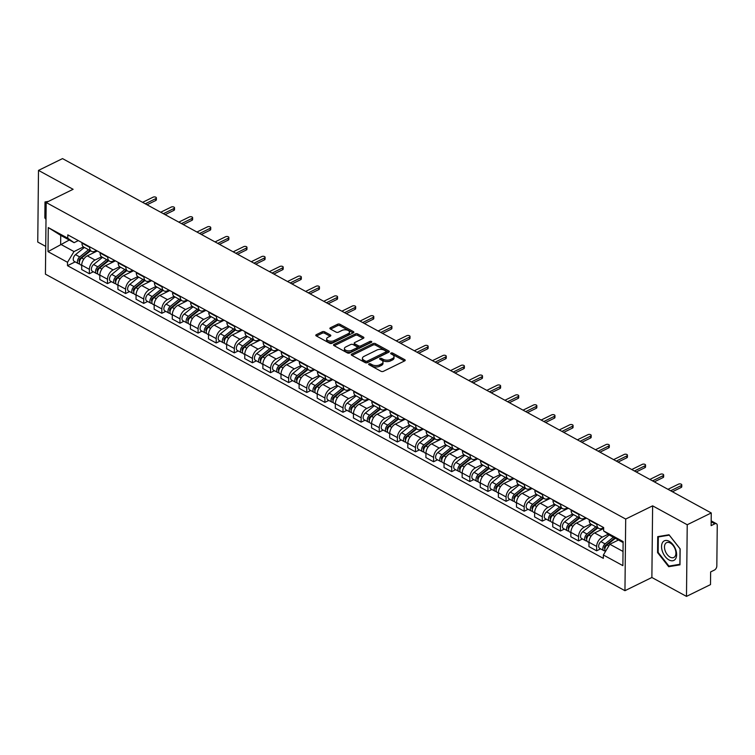 <?xml version="1.0" encoding="UTF-8"?>
<svg xmlns="http://www.w3.org/2000/svg" width="755" height="755" viewBox="0 0 755 755"><rect width="100%" height="100%" fill="white"/><g stroke="black" fill="none" stroke-linecap="round" stroke-linejoin="round"><path stroke-width="1.13" d="M368.978 363.844A1.151 0.595 0.6 0 0 368.629 364.269A1.151 0.595 0.6 0 0 368.95 364.684L381.058 371.3A1.642 0.849 0.6 0 0 383.38 371.337L404.708 360.871A1.642 0.849 0.6 0 0 405.218 360.267A1.642 0.849 0.6 0 0 404.755 359.673L392.647 353.057A1.151 0.595 0.6 0 0 391.014 353.029A1.151 0.595 0.6 0 0 390.665 353.453A1.151 0.595 0.6 0 0 390.986 353.868L392.553 354.727A5.266 2.727 0.6 0 1 394.025 356.643A5.266 2.727 0.6 0 1 392.411 358.578L390.637 359.446A5.266 2.727 0.6 0 1 383.191 359.314L381.624 358.465A1.151 0.595 0.6 0 0 380.001 358.436A1.151 0.595 0.6 0 0 379.642 358.861A1.151 0.595 0.6 0 0 379.963 359.276L381.53 360.135A5.266 2.727 0.6 0 1 383.002 362.051A5.266 2.727 0.6 0 1 381.388 363.986L379.614 364.854A5.266 2.727 0.6 0 1 372.168 364.722L370.601 363.872A1.151 0.595 0.6 0 0 368.978 363.844M324.603 331.804A1.642 0.849 0.6 0 0 322.281 331.756L316.298 334.701A1.642 0.849 0.6 0 0 315.788 335.305A1.642 0.849 0.6 0 0 316.251 335.899L329.699 343.251A1.642 0.849 0.6 0 0 332.03 343.289L353.359 332.823A1.642 0.849 0.6 0 0 353.859 332.219A1.642 0.849 0.6 0 0 353.406 331.615L339.948 324.273A1.642 0.849 0.6 0 0 337.627 324.235L330.397 327.774A1.642 0.849 0.6 0 0 329.897 328.387A1.642 0.849 0.6 0 0 330.35 328.982L336.107 332.125A1.642 0.849 0.6 0 0 338.438 332.172L342.024 330.407A4.398 2.274 0.6 0 1 346.8 329.992A4.398 2.274 0.6 0 1 349.471 332.115A4.398 2.274 0.6 0 1 348.121 333.738L334.078 340.628A4.398 2.274 0.6 0 1 329.293 341.043A4.398 2.274 0.6 0 1 326.632 338.919A4.398 2.274 0.6 0 1 327.981 337.296L330.322 336.154A1.642 0.849 0.6 0 0 330.822 335.541A1.642 0.849 0.6 0 0 330.36 334.946L324.603 331.804L324.593 333.238A1.642 0.849 0.6 0 0 322.262 333.191L316.487 336.032M652.622 505.841L651.876 577.49L686.484 596.393L687.229 524.744L652.622 505.841L625.697 519.053L46.187 202.51L73.112 189.297L38.496 170.394L62.523 158.607L711.257 512.956L711.125 525.64L714.862 523.8L711.163 521.78M687.229 524.744L711.257 512.956M351.745 354.057A1.642 0.849 0.6 0 0 351.245 354.671A1.642 0.849 0.6 0 0 351.707 355.265L365.156 362.617A1.642 0.849 0.6 0 0 367.477 362.655L388.806 352.189A1.642 0.849 0.6 0 0 389.316 351.585A1.642 0.849 0.6 0 0 388.853 350.981L375.405 343.638A1.642 0.849 0.6 0 0 373.083 343.591L351.745 354.057L351.736 355.284M334.21 345.714L355.341 335.343A1.642 0.849 0.6 0 1 357.662 335.39L357.681 333.955L363.438 337.098A1.642 0.849 0.6 0 1 363.891 337.693A1.642 0.849 0.6 0 1 363.391 338.306L354.737 342.543A1.642 0.849 0.6 0 0 354.237 343.157A1.642 0.849 0.6 0 0 354.69 343.752L358.512 345.837A1.642 0.849 0.6 0 0 360.833 345.875L369.846 341.458A1.151 0.595 0.6 0 1 371.092 341.354A1.151 0.595 0.6 0 1 371.79 341.911A1.151 0.595 0.6 0 1 371.441 342.326L349.754 352.972A1.642 0.849 0.6 0 1 347.432 352.934L333.974 345.582L334.021 344.384A1.642 0.849 0.6 0 0 333.521 344.988A1.642 0.849 0.6 0 0 333.974 345.582M334.021 344.384L355.35 333.908A1.642 0.849 0.6 0 1 357.681 333.955M686.484 596.393L710.502 584.606L710.634 571.922L714.381 570.082A3.35 2.057 118.6 0 0 716.825 566.033L717.25 525.48A3.35 2.057 118.6 0 0 716.438 523.725A3.35 2.057 118.6 0 0 714.862 523.8M651.876 577.49L624.951 590.693L45.432 274.159L46.187 202.51M38.496 170.394L37.75 242.044L45.725 246.404M603.651 527.613L602.386 528.236A7.71 4.728 -61.4 0 1 598.753 528.406A7.71 4.728 -61.4 0 1 596.894 524.376L596.903 523.857M603.641 528.509L594.629 532.936A7.71 4.728 118.6 0 0 589.004 542.25L596.667 546.441A7.71 4.728 -61.4 0 1 602.292 537.126L608.266 534.191M596.667 546.441L596.62 550.81L600.584 548.866M589.24 519.676L589.23 520.186A7.71 4.728 118.6 0 0 591.09 524.225L598.753 528.406M589.004 542.25L588.957 546.62L596.62 550.81M585.597 517.685L584.266 518.345A7.71 4.728 -61.4 0 1 580.642 518.515A7.71 4.728 -61.4 0 1 578.783 514.476L578.783 513.966M582.464 538.966L578.5 540.91L578.547 536.541A7.71 4.728 -61.4 0 1 584.172 527.226L590.75 523.998M571.12 509.776L571.12 510.286A7.71 4.728 118.6 0 0 572.979 514.325L580.642 518.515M586.456 518.156L576.509 523.036A7.71 4.728 118.6 0 0 570.884 532.351L570.837 536.73L578.5 540.91M567.486 507.794L566.146 508.445A7.71 4.728 -61.4 0 1 562.522 508.615A7.71 4.728 -61.4 0 1 560.663 504.576L560.672 504.066M564.344 529.076L560.389 531.02L560.437 526.65A7.71 4.728 -61.4 0 1 566.052 517.326L572.63 514.108M553 499.885L553 500.395A7.71 4.728 118.6 0 0 554.859 504.434L562.522 508.615M568.345 508.257L558.389 513.145A7.71 4.728 118.6 0 0 552.764 522.46L552.726 526.83L560.389 531.02M549.366 497.894L548.036 498.545A7.71 4.728 -61.4 0 1 544.402 498.725A7.71 4.728 -61.4 0 1 542.543 494.685L542.552 494.176M546.233 519.176L542.269 521.12L542.317 516.75A7.71 4.728 -61.4 0 1 547.941 507.435L554.51 504.208M534.889 489.986L534.88 490.495A7.71 4.728 118.6 0 0 536.739 494.534L544.402 498.725M550.225 498.366L540.269 503.245A7.71 4.728 118.6 0 0 534.653 512.56L534.606 516.93L542.269 521.12M531.246 487.994L529.916 488.655A7.71 4.728 -61.4 0 1 526.292 488.825A7.71 4.728 -61.4 0 1 524.432 484.785L524.432 484.276M528.113 509.285L524.149 511.22L524.197 506.85A7.71 4.728 -61.4 0 1 529.821 497.536L536.39 494.308M516.769 480.086L516.769 480.605A7.71 4.728 118.6 0 0 518.628 484.634L526.292 488.825M532.105 488.466L522.158 493.355A7.71 4.728 118.6 0 0 516.533 502.67L516.486 507.039L524.149 511.22M513.136 478.104L511.796 478.755A7.71 4.728 -61.4 0 1 508.172 478.934A7.71 4.728 -61.4 0 1 506.312 474.895L506.322 474.376M509.993 499.385L506.039 501.329L506.086 496.96A7.71 4.728 -61.4 0 1 511.701 487.645L518.279 484.417M498.649 470.195L498.649 470.705A7.71 4.728 118.6 0 0 500.508 474.744L508.172 478.934M513.995 478.576L504.038 483.455A7.71 4.728 118.6 0 0 498.413 492.77L498.366 497.139L506.039 501.329M495.016 468.204L493.676 468.864A7.71 4.728 -61.4 0 1 490.052 469.034A7.71 4.728 -61.4 0 1 488.192 464.995L488.202 464.485M491.883 489.485L487.919 491.43L487.966 487.06A7.71 4.728 -61.4 0 1 493.591 477.745L500.159 474.517M480.539 460.295L480.529 460.805A7.71 4.728 118.6 0 0 482.388 464.844L490.052 469.034M495.875 468.676L485.918 473.555A7.71 4.728 118.6 0 0 480.303 482.879L480.255 487.249L487.919 491.43M476.896 458.313L475.565 458.964A7.71 4.728 -61.4 0 1 471.941 459.134A7.71 4.728 -61.4 0 1 470.082 455.105L470.082 454.585M473.762 479.595L469.799 481.539L469.846 477.169A7.71 4.728 -61.4 0 1 475.471 467.855L482.039 464.627M462.419 450.405L462.409 450.914A7.71 4.728 118.6 0 0 464.268 454.954L471.941 459.134M477.755 458.776L467.807 463.664A7.71 4.728 118.6 0 0 462.183 472.979L462.135 477.349L469.799 481.539M458.785 448.413L457.445 449.074A7.71 4.728 -61.4 0 1 453.821 449.244A7.71 4.728 -61.4 0 1 451.962 445.205L451.962 444.695M455.642 469.695L451.688 471.639L451.726 467.269A7.71 4.728 -61.4 0 1 457.351 457.955L463.929 454.727M444.299 440.505L444.299 441.014A7.71 4.728 118.6 0 0 446.158 445.054L453.821 449.244M459.644 448.885L449.687 453.764A7.71 4.728 118.6 0 0 444.063 463.079L444.016 467.458L451.688 471.639M440.665 438.523L439.325 439.174A7.71 4.728 -61.4 0 1 435.701 439.344A7.71 4.728 -61.4 0 1 433.842 435.305L433.851 434.795M437.532 459.804L433.568 461.749L433.615 457.379A7.71 4.728 -61.4 0 1 439.24 448.055L445.809 444.837M426.188 430.614L426.179 431.124A7.71 4.728 118.6 0 0 428.038 435.163L435.701 439.344M441.524 438.985L431.567 443.874A7.71 4.728 118.6 0 0 425.952 453.189L425.905 457.558L433.568 461.749M422.545 428.623L421.214 429.274A7.71 4.728 -61.4 0 1 417.591 429.453A7.71 4.728 -61.4 0 1 415.731 425.414L415.731 424.905M419.412 449.905L415.448 451.849L415.495 447.479A7.71 4.728 -61.4 0 1 421.12 438.164L427.689 434.937M408.068 420.714L408.059 421.224A7.71 4.728 118.6 0 0 409.918 425.263L417.591 429.453M423.404 429.095L413.457 433.974A7.71 4.728 118.6 0 0 407.832 443.289L407.785 447.658L415.448 451.849M404.435 418.723L403.094 419.384A7.71 4.728 -61.4 0 1 399.47 419.553A7.71 4.728 -61.4 0 1 397.611 415.514L397.611 415.005M401.292 440.014L397.338 441.949L397.375 437.579A7.71 4.728 -61.4 0 1 403 428.264L409.578 425.037M389.948 410.814L389.948 411.333A7.71 4.728 118.6 0 0 391.807 415.363L399.47 419.553M405.284 419.195L395.337 424.084A7.71 4.728 118.6 0 0 389.712 433.398L389.665 437.768L397.338 441.949M386.315 408.832L384.974 409.484A7.71 4.728 -61.4 0 1 381.35 409.663A7.71 4.728 -61.4 0 1 379.491 405.624L379.501 405.105M383.181 430.114L379.218 432.058L379.265 427.689A7.71 4.728 -61.4 0 1 384.88 418.374L391.458 415.146M371.837 400.924L371.828 401.433A7.71 4.728 118.6 0 0 373.687 405.473L381.35 409.663M387.173 409.304L377.217 414.184A7.71 4.728 118.6 0 0 371.592 423.498L371.554 427.868L379.218 432.058M368.195 398.933L366.864 399.593A7.71 4.728 -61.4 0 1 363.231 399.763A7.71 4.728 -61.4 0 1 361.371 395.724L361.381 395.214M365.061 420.214L361.098 422.158L361.145 417.789A7.71 4.728 -61.4 0 1 366.77 408.474L373.338 405.246M353.718 391.024L353.708 391.534A7.71 4.728 118.6 0 0 355.567 395.573L363.231 399.763M369.053 399.404L359.106 404.284A7.71 4.728 118.6 0 0 353.482 413.608L353.434 417.977L361.098 422.158M350.075 389.042L348.744 389.693A7.71 4.728 -61.4 0 1 345.12 389.863A7.71 4.728 -61.4 0 1 343.261 385.833L343.261 385.314M346.941 410.324L342.978 412.268L343.025 407.898A7.71 4.728 -61.4 0 1 348.65 398.583L355.227 395.356M335.598 381.133L335.598 381.643A7.71 4.728 118.6 0 0 337.457 385.682L345.12 389.863M350.933 389.505L340.986 394.393A7.71 4.728 118.6 0 0 335.362 403.708L335.314 408.077L342.978 412.268M331.964 379.142L330.624 379.803A7.71 4.728 -61.4 0 1 327 379.973A7.71 4.728 -61.4 0 1 325.141 375.933L325.15 375.424M328.821 400.424L324.867 402.368L324.914 397.998A7.71 4.728 -61.4 0 1 330.53 388.683L337.107 385.456M317.477 371.233L317.477 371.743A7.71 4.728 118.6 0 0 319.337 375.782L327 379.973M332.823 379.614L322.866 384.493A7.71 4.728 118.6 0 0 317.242 393.808L317.204 398.187L324.867 402.368M313.844 369.252L312.513 369.903A7.71 4.728 -61.4 0 1 308.88 370.073A7.71 4.728 -61.4 0 1 307.021 366.033L307.03 365.524M310.711 390.533L306.747 392.477L306.794 388.108A7.71 4.728 -61.4 0 1 312.419 378.784L318.988 375.565M299.367 361.343L299.357 361.853A7.71 4.728 118.6 0 0 301.217 365.892L308.88 370.073M314.703 369.714L304.756 374.603A7.71 4.728 118.6 0 0 299.131 383.918L299.084 388.287L306.747 392.477M295.724 359.352L294.393 360.003A7.71 4.728 -61.4 0 1 290.769 360.182A7.71 4.728 -61.4 0 1 288.91 356.143L288.91 355.633M292.591 380.633L288.627 382.577L288.674 378.208A7.71 4.728 -61.4 0 1 294.299 368.893L300.877 365.665M281.247 351.443L281.247 351.953A7.71 4.728 118.6 0 0 283.106 355.992L290.769 360.182M296.583 359.824L286.636 364.703A7.71 4.728 118.6 0 0 281.011 374.018L280.964 378.387L288.627 382.577M277.614 349.452L276.273 350.112A7.71 4.728 -61.4 0 1 272.649 350.282A7.71 4.728 -61.4 0 1 270.79 346.243L270.8 345.733M274.471 370.743L270.517 372.677L270.564 368.308A7.71 4.728 -61.4 0 1 276.179 358.993L282.757 355.765M263.127 341.543L263.127 342.062A7.71 4.728 118.6 0 0 264.986 346.092L272.649 350.282M278.472 349.924L268.516 354.812A7.71 4.728 118.6 0 0 262.891 364.127L262.853 368.497L270.517 372.677M259.493 339.561L258.153 340.212A7.71 4.728 -61.4 0 1 254.529 340.392A7.71 4.728 -61.4 0 1 252.67 336.352L252.68 335.833M256.36 360.843L252.397 362.787L252.444 358.417A7.71 4.728 -61.4 0 1 258.068 349.103L264.637 345.875M245.016 331.653L245.007 332.162A7.71 4.728 118.6 0 0 246.866 336.202L254.529 340.392M260.352 340.033L250.396 344.912A7.71 4.728 118.6 0 0 244.78 354.227L244.733 358.597L252.397 362.787M241.373 329.661L240.043 330.322A7.71 4.728 -61.4 0 1 236.419 330.492A7.71 4.728 -61.4 0 1 234.56 326.453L234.56 325.943M238.24 350.943L234.276 352.887L234.324 348.517A7.71 4.728 -61.4 0 1 239.948 339.203L246.517 335.975M226.896 321.753L226.887 322.262A7.71 4.728 118.6 0 0 228.746 326.302L236.419 330.492M242.232 330.133L232.285 335.012A7.71 4.728 118.6 0 0 226.66 344.337L226.613 348.706L234.276 352.887M223.263 319.771L221.923 320.422A7.71 4.728 -61.4 0 1 218.299 320.592A7.71 4.728 -61.4 0 1 216.44 316.562L216.449 316.043M220.12 341.052L216.166 342.996L216.204 338.627A7.71 4.728 -61.4 0 1 221.828 329.312L228.406 326.084M208.776 311.862L208.776 312.372A7.71 4.728 118.6 0 0 210.636 316.411L218.299 320.592M224.122 320.233L214.165 325.122A7.71 4.728 118.6 0 0 208.54 334.437L208.493 338.806L216.166 342.996M205.143 309.871L203.803 310.531A7.71 4.728 -61.4 0 1 200.179 310.701A7.71 4.728 -61.4 0 1 198.32 306.662L198.329 306.152M202.01 331.152L198.046 333.097L198.093 328.727A7.71 4.728 -61.4 0 1 203.718 319.412L210.286 316.185M190.666 301.962L190.656 302.472A7.71 4.728 118.6 0 0 192.516 306.511L200.179 310.701M206.002 310.343L196.045 315.222A7.71 4.728 118.6 0 0 190.43 324.546L190.383 328.916L198.046 333.097M187.023 299.98L185.692 300.632A7.71 4.728 -61.4 0 1 182.068 300.801A7.71 4.728 -61.4 0 1 180.209 296.762L180.209 296.253M183.89 321.262L179.926 323.206L179.973 318.836A7.71 4.728 -61.4 0 1 185.598 309.512L192.166 306.294M172.546 292.072L172.536 292.581A7.71 4.728 118.6 0 0 174.396 296.621L182.068 300.801M187.882 300.443L177.935 305.331A7.71 4.728 118.6 0 0 172.31 314.646L172.263 319.016L179.926 323.206M168.912 290.08L167.572 290.732A7.71 4.728 -61.4 0 1 163.948 290.911A7.71 4.728 -61.4 0 1 162.089 286.872L162.089 286.362M165.77 311.362L161.815 313.306L161.853 308.937A7.71 4.728 -61.4 0 1 167.478 299.622L174.056 296.394M154.426 282.172L154.426 282.681A7.71 4.728 118.6 0 0 156.285 286.721L163.948 290.911M169.771 290.552L159.815 295.432A7.71 4.728 118.6 0 0 154.19 304.746L154.143 309.116L161.815 313.306M150.792 280.18L149.452 280.841A7.71 4.728 -61.4 0 1 145.828 281.011A7.71 4.728 -61.4 0 1 143.969 276.972L143.978 276.462M147.659 301.471L143.695 303.406L143.743 299.037A7.71 4.728 -61.4 0 1 149.358 289.722L155.936 286.494M136.315 272.272L136.306 272.791A7.71 4.728 118.6 0 0 138.165 276.83L145.828 281.011M151.651 280.652L141.695 285.541A7.71 4.728 118.6 0 0 136.079 294.856L136.032 299.225L143.695 303.406M132.672 270.29L131.342 270.941A7.71 4.728 -61.4 0 1 127.718 271.12A7.71 4.728 -61.4 0 1 125.859 267.081L125.859 266.562M129.539 291.572L125.575 293.516L125.623 289.146A7.71 4.728 -61.4 0 1 131.247 279.831L137.816 276.604M118.195 262.381L118.186 262.891A7.71 4.728 118.6 0 0 120.045 266.93L127.718 271.12M133.531 270.762L123.584 275.641A7.71 4.728 118.6 0 0 117.959 284.956L117.912 289.325L125.575 293.516M114.552 260.39L113.222 261.051A7.71 4.728 -61.4 0 1 109.598 261.221A7.71 4.728 -61.4 0 1 107.738 257.181L107.738 256.672M111.419 281.672L107.455 283.616L107.503 279.246A7.71 4.728 -61.4 0 1 113.127 269.931L119.705 266.704M100.075 252.481L100.075 253A7.71 4.728 118.6 0 0 101.934 257.03L109.598 261.221M115.411 260.862L105.464 265.741A7.71 4.728 118.6 0 0 99.839 275.065L99.792 279.435L107.455 283.616M96.442 250.5L95.102 251.151A7.71 4.728 -61.4 0 1 91.478 251.321A7.71 4.728 -61.4 0 1 89.618 247.291L89.628 246.772M93.299 271.781L89.345 273.725L89.392 269.356A7.71 4.728 -61.4 0 1 95.007 260.041L101.585 256.813M81.965 242.591L81.955 243.101A7.71 4.728 118.6 0 0 83.814 247.14L91.478 251.321M97.301 250.962L87.344 255.851A7.71 4.728 118.6 0 0 81.719 265.165L81.682 269.535L89.345 273.725M623.12 542.571L609.936 535.37L603.623 530.916L603.651 527.547L67.808 234.862L67.771 238.221L74.094 242.676L60.73 235.381L60.645 244.271L73.999 251.566L83.465 246.913M618.458 540.023L609.842 544.251L623.026 551.452M603.623 530.916L623.13 541.571L622.875 565.646L603.368 554.982L609.842 544.251M73.999 251.566L67.516 262.296L67.488 265.666L603.33 558.351L603.368 554.982M67.516 262.296L48.009 251.641L48.263 227.566L67.771 238.221M625.697 519.053L624.951 590.693M657.567 552.594L668.685 566.703L679.981 564.844L680.142 548.876L669.024 534.766L657.728 536.635L657.567 552.594L658.162 552.311M48.518 201.368L44.998 201.944L44.838 217.912L46.008 219.403M69.262 240.043L48.009 251.641M78.322 240.6L74.094 242.676M75.189 261.881L67.488 265.666M60.73 235.381L48.263 227.566M670.449 565.835L668.685 566.703M45.432 217.619L44.838 217.912M369.733 365.109A1.151 0.595 0.6 0 1 370.592 365.307L372.158 366.156A5.266 2.727 0.6 0 0 379.595 366.288L379.614 364.854M383.002 362.051L382.993 363.485A5.266 2.727 0.6 0 1 381.379 365.42L379.595 366.288M394.025 356.643L394.006 358.068A5.266 2.727 0.6 0 1 392.392 360.012L390.618 360.881A5.266 2.727 0.6 0 1 383.181 360.748L381.615 359.899A1.151 0.595 0.6 0 0 380.756 359.701M404.51 360.975L392.628 354.482A1.151 0.595 0.6 0 0 391.769 354.293M388.608 352.292L375.386 345.073A1.642 0.849 0.6 0 0 373.064 345.026L351.943 355.397M365.562 361.116A1.151 0.595 0.6 0 0 367.185 361.145L385.909 351.953A1.151 0.595 0.6 0 0 386.267 351.528A1.151 0.595 0.6 0 0 385.947 351.113L384.286 350.207A5.266 2.727 0.6 0 0 376.849 350.075L364.052 356.36A5.266 2.727 0.6 0 0 362.438 358.295A5.266 2.727 0.6 0 0 363.91 360.211L365.562 361.116L365.543 362.551A1.151 0.595 0.6 0 0 367.175 362.579L367.185 361.145M386.267 351.528L386.249 352.962A1.151 0.595 0.6 0 1 385.899 353.387L367.175 362.579M362.438 358.295L362.419 359.729A5.266 2.727 0.6 0 0 363.891 361.645L363.91 360.211M365.543 362.551L363.891 361.645M357.662 335.39L363.183 338.4M354.237 343.157L354.218 344.582A1.642 0.849 0.6 0 0 354.68 345.186L358.502 347.272A1.642 0.849 0.6 0 0 360.824 347.309L369.827 342.893L369.846 341.458M370.62 342.732A1.151 0.595 0.6 0 0 369.827 342.893M345.762 346.951A4.398 2.274 0.6 0 0 344.412 348.574A4.398 2.274 0.6 0 0 347.083 350.697A4.398 2.274 0.6 0 0 351.858 350.282L356.813 347.857A1.642 0.849 0.6 0 0 357.313 347.253A1.642 0.849 0.6 0 0 356.851 346.649L353.038 344.563A1.642 0.849 0.6 0 0 350.707 344.525L345.762 346.951M344.412 348.574L344.403 350.009A4.398 2.274 0.6 0 0 347.064 352.132A4.398 2.274 0.6 0 0 351.849 351.717L351.858 350.282M357.313 347.253L357.294 348.687A1.642 0.849 0.6 0 1 356.794 349.291L351.849 351.717M330.114 336.249L324.593 333.238M326.632 338.919L326.613 340.354A4.398 2.274 0.6 0 0 329.274 342.477A4.398 2.274 0.6 0 0 334.059 342.062L334.078 340.628M349.471 332.115L349.452 333.55A4.398 2.274 0.6 0 1 348.102 335.173L334.059 342.062M353.151 332.927L339.939 325.707A1.642 0.849 0.6 0 0 337.608 325.66L330.586 329.114M614.73 537.985L605.482 545.497A2.01 1.236 118.6 0 0 604.444 547.281A2.01 1.236 118.6 0 0 604.878 548.734M613.324 537.22L605.095 543.902A4.19 2.567 118.6 0 0 602.915 547.611A4.19 2.567 118.6 0 0 603.84 550.64A4.19 2.567 118.6 0 0 605.029 550.81M609.228 534.87L600.914 541.618A4.19 2.567 118.6 0 0 598.734 545.327A4.19 2.567 118.6 0 0 599.659 548.356L603.84 550.64M610.908 541.863L608.521 543.034M615.297 538.296L607.067 544.978A4.19 2.567 118.6 0 0 605.482 551.48M670.648 490.778L681.189 485.607A1.925 1 0.6 0 0 681.784 484.899L681.765 486.758A1.925 1 -179.4 0 1 681.17 487.466L672.441 491.76M681.784 484.899A1.925 1 0.6 0 0 680.614 483.964A1.925 1 0.6 0 0 678.519 484.144L667.977 489.315M597.243 527.585L587.371 535.597A2.01 1.236 118.6 0 0 586.324 537.381A2.01 1.236 118.6 0 0 586.767 538.834M595.837 526.811L586.975 534.002A4.19 2.567 118.6 0 0 584.795 537.72A4.19 2.567 118.6 0 0 585.72 540.75A4.19 2.567 118.6 0 0 586.918 540.92M591.656 524.527L582.794 531.728A4.19 2.567 118.6 0 0 580.614 535.437A4.19 2.567 118.6 0 0 581.539 538.466L585.72 540.75M592.788 531.964L590.401 533.134M597.809 527.896L588.947 535.087A4.19 2.567 118.6 0 0 586.767 538.796A4.19 2.567 118.6 0 0 587.701 541.826L588.994 542.534M579.132 517.685L569.251 525.707A2.01 1.236 118.6 0 0 568.204 527.481A2.01 1.236 118.6 0 0 568.647 528.944M577.717 516.92L568.855 524.112A4.19 2.567 118.6 0 0 566.684 527.82A4.19 2.567 118.6 0 0 567.609 530.85A4.19 2.567 118.6 0 0 568.798 531.02M573.536 514.636L564.674 521.828A4.19 2.567 118.6 0 0 562.503 525.537A4.19 2.567 118.6 0 0 563.428 528.566L567.609 530.85M574.678 522.073L572.29 523.243M579.689 517.996L570.827 525.187A4.19 2.567 118.6 0 0 568.657 528.906A4.19 2.567 118.6 0 0 569.581 531.935L570.884 532.643M675.678 549.536A10.891 6.493 -116.1 0 0 665.41 540.486A10.891 6.493 -116.1 0 0 662.512 551.707A10.891 6.493 -116.1 0 0 672.79 560.748A10.891 6.493 -116.1 0 0 675.678 549.536M675.187 549.253A8.248 4.917 -116.1 0 0 666.561 542.675A8.248 4.917 -116.1 0 0 665.212 550.905A8.248 4.917 -116.1 0 0 673.828 557.483A8.248 4.917 -116.1 0 0 675.187 549.253M668.93 566.09L658.152 552.424L658.322 536.956L669.26 535.144L680.038 548.809L679.877 564.287L668.93 566.09M659.596 536.324L658.322 536.956M46.017 218.488L45.432 217.742L45.593 202.264L47.235 202M46.867 201.642L45.593 202.264M652.537 480.888L663.079 475.707A1.925 1 0.6 0 0 663.664 474.999L663.645 476.867A1.925 1 -179.4 0 1 663.06 477.575L654.321 481.86M663.664 474.999A1.925 1 0.6 0 0 662.503 474.074A1.925 1 0.6 0 0 660.408 474.253L649.866 479.425M634.417 470.988L644.959 465.816A1.925 1 0.6 0 0 645.553 465.108L645.525 466.967A1.925 1 -179.4 0 1 644.94 467.675L636.201 471.96M645.553 465.108A1.925 1 0.6 0 0 644.383 464.174A1.925 1 0.6 0 0 642.288 464.353L631.746 469.525M561.012 507.794L551.131 515.807A2.01 1.236 118.6 0 0 550.093 517.59A2.01 1.236 118.6 0 0 550.527 519.044M559.606 507.02L550.735 514.212A4.19 2.567 118.6 0 0 548.564 517.93A4.19 2.567 118.6 0 0 549.489 520.959A4.19 2.567 118.6 0 0 550.678 521.129M555.425 504.736L546.554 511.928A4.19 2.567 118.6 0 0 544.383 515.646A4.19 2.567 118.6 0 0 545.308 518.676L549.489 520.959M556.558 512.173L554.17 513.343M561.578 508.096L552.717 515.297A4.19 2.567 118.6 0 0 550.537 519.006A4.19 2.567 118.6 0 0 551.461 522.035L552.764 522.743M542.892 497.894L533.021 505.916A2.01 1.236 118.6 0 0 531.973 507.69A2.01 1.236 118.6 0 0 532.417 509.144M541.486 497.13L532.624 504.321A4.19 2.567 118.6 0 0 530.444 508.03A4.19 2.567 118.6 0 0 531.369 511.059A4.19 2.567 118.6 0 0 532.558 511.229M537.305 494.846L528.443 502.037A4.19 2.567 118.6 0 0 526.263 505.746A4.19 2.567 118.6 0 0 527.188 508.776L531.369 511.059M538.438 502.283L536.05 503.453M543.458 498.206L534.597 505.397A4.19 2.567 118.6 0 0 532.417 509.106A4.19 2.567 118.6 0 0 533.351 512.135L534.644 512.853M524.782 488.004L514.901 496.016A2.01 1.236 118.6 0 0 513.853 497.8A2.01 1.236 118.6 0 0 514.297 499.253M523.366 487.23L514.504 494.421A4.19 2.567 118.6 0 0 512.334 498.14A4.19 2.567 118.6 0 0 513.258 501.169A4.19 2.567 118.6 0 0 514.448 501.329M519.185 484.946L510.323 492.137A4.19 2.567 118.6 0 0 508.153 495.856A4.19 2.567 118.6 0 0 509.078 498.885L513.258 501.169M520.327 492.383L517.93 493.553M525.338 488.306L516.477 495.497A4.19 2.567 118.6 0 0 514.306 499.215A4.19 2.567 118.6 0 0 515.231 502.245L516.533 502.953M616.297 461.088L626.839 455.916A1.925 1 0.6 0 0 627.433 455.208L627.414 457.077A1.925 1 -179.4 0 1 626.82 457.785L618.09 462.069M627.433 455.208A1.925 1 0.6 0 0 626.263 454.274A1.925 1 0.6 0 0 624.168 454.463L613.626 459.635M598.187 451.197L608.728 446.026A1.925 1 0.6 0 0 609.313 445.318L609.294 447.177A1.925 1 -179.4 0 1 608.7 447.885L599.97 452.169M609.313 445.318A1.925 1 0.6 0 0 608.143 444.384A1.925 1 0.6 0 0 606.048 444.563L595.516 449.735M580.067 441.298L590.608 436.126A1.925 1 0.6 0 0 591.193 435.418L591.174 437.277A1.925 1 -179.4 0 1 590.589 437.994L581.85 442.279M591.193 435.418A1.925 1 0.6 0 0 590.033 434.484A1.925 1 0.6 0 0 587.937 434.672L577.396 439.844M561.947 431.407L572.488 426.235A1.925 1 0.6 0 0 573.083 425.518L573.064 427.387A1.925 1 -179.4 0 1 572.469 428.094L563.74 432.379M573.083 425.518A1.925 1 0.6 0 0 571.913 424.593A1.925 1 0.6 0 0 569.817 424.772L559.276 429.944M543.836 421.507L554.368 416.335A1.925 1 0.6 0 0 554.963 415.627L554.944 417.487A1.925 1 -179.4 0 1 554.349 418.195L545.62 422.489M554.963 415.627A1.925 1 0.6 0 0 553.792 414.693A1.925 1 0.6 0 0 551.697 414.873L541.165 420.044M525.716 411.617L536.258 406.435A1.925 1 0.6 0 0 536.843 405.728L536.824 407.596A1.925 1 -179.4 0 1 536.239 408.304L527.5 412.589M536.843 405.728A1.925 1 0.6 0 0 535.682 404.803A1.925 1 0.6 0 0 533.587 404.982L523.045 410.154M507.596 401.717L518.138 396.545A1.925 1 0.6 0 0 518.732 395.837L518.713 397.696A1.925 1 -179.4 0 1 518.119 398.404L509.389 402.689M518.732 395.837A1.925 1 0.6 0 0 517.562 394.903A1.925 1 0.6 0 0 515.467 395.082L504.925 400.254M489.476 391.817L500.018 386.645A1.925 1 0.6 0 0 500.612 385.937L500.593 387.806A1.925 1 -179.4 0 1 499.999 388.514L491.269 392.798M500.612 385.937A1.925 1 0.6 0 0 499.442 385.003A1.925 1 0.6 0 0 497.347 385.192L486.805 390.363M471.365 381.926L481.907 376.754A1.925 1 0.6 0 0 482.492 376.047L482.473 377.906A1.925 1 -179.4 0 1 481.888 378.614L473.149 382.898M482.492 376.047A1.925 1 0.6 0 0 481.331 375.112A1.925 1 0.6 0 0 479.236 375.292L468.695 380.463M453.245 372.026L463.787 366.855A1.925 1 0.6 0 0 464.382 366.147L464.363 368.006A1.925 1 -179.4 0 1 463.768 368.723L455.029 373.008M464.382 366.147A1.925 1 0.6 0 0 463.211 365.212A1.925 1 0.6 0 0 461.116 365.401L450.575 370.573M435.125 362.136L445.667 356.964A1.925 1 0.6 0 0 446.262 356.247L446.243 358.115A1.925 1 -179.4 0 1 445.648 358.823L436.918 363.108M446.262 356.247A1.925 1 0.6 0 0 445.091 355.322A1.925 1 0.6 0 0 442.996 355.501L432.455 360.673M417.015 352.236L427.557 347.064A1.925 1 0.6 0 0 428.142 346.356L428.123 348.215A1.925 1 -179.4 0 1 427.538 348.923L418.798 353.217M428.142 346.356A1.925 1 0.6 0 0 426.981 345.422A1.925 1 0.6 0 0 424.886 345.601L414.344 350.782M398.895 342.345L409.436 337.164A1.925 1 0.6 0 0 410.031 336.456L410.003 338.325A1.925 1 -179.4 0 1 409.418 339.033L400.678 343.317M410.031 336.456A1.925 1 0.6 0 0 408.861 335.531A1.925 1 0.6 0 0 406.766 335.711L396.224 340.882M380.775 332.445L391.316 327.274A1.925 1 0.6 0 0 391.911 326.566L391.892 328.425A1.925 1 -179.4 0 1 391.298 329.133L382.568 333.417M391.911 326.566A1.925 1 0.6 0 0 390.741 325.632A1.925 1 0.6 0 0 388.646 325.811L378.104 330.983M362.664 322.545L373.206 317.374A1.925 1 0.6 0 0 373.791 316.666L373.772 318.534A1.925 1 -179.4 0 1 373.178 319.242L364.448 323.527M373.791 316.666A1.925 1 0.6 0 0 372.621 315.732A1.925 1 0.6 0 0 370.535 315.92L359.993 321.092M344.544 312.655L355.086 307.483A1.925 1 0.6 0 0 355.671 306.775L355.652 308.635A1.925 1 -179.4 0 1 355.067 309.342L346.328 313.627M355.671 306.775A1.925 1 0.6 0 0 354.51 305.841A1.925 1 0.6 0 0 352.415 306.02L341.873 311.192M326.424 302.755L336.966 297.583A1.925 1 0.6 0 0 337.56 296.875L337.542 298.735A1.925 1 -179.4 0 1 336.947 299.452L328.217 303.736M337.56 296.875A1.925 1 0.6 0 0 336.39 295.941A1.925 1 0.6 0 0 334.295 296.13L323.753 301.302M308.314 292.864L318.846 287.693A1.925 1 0.6 0 0 319.44 286.975L319.422 288.844A1.925 1 -179.4 0 1 318.827 289.552L310.097 293.837M319.44 286.975A1.925 1 0.6 0 0 318.27 286.051A1.925 1 0.6 0 0 316.175 286.23L305.643 291.402M290.194 282.965L300.735 277.793A1.925 1 0.6 0 0 301.32 277.085L301.302 278.944A1.925 1 -179.4 0 1 300.716 279.652L291.977 283.946M301.32 277.085A1.925 1 0.6 0 0 300.16 276.151A1.925 1 0.6 0 0 298.065 276.33L287.523 281.511M506.662 478.104L496.781 486.126A2.01 1.236 118.6 0 0 495.742 487.9A2.01 1.236 118.6 0 0 496.177 489.353M505.246 477.33L496.384 484.531A4.19 2.567 118.6 0 0 494.214 488.24A4.19 2.567 118.6 0 0 495.138 491.269A4.19 2.567 118.6 0 0 496.328 491.439M501.065 475.046L492.203 482.247A4.19 2.567 118.6 0 0 490.033 485.956A4.19 2.567 118.6 0 0 490.958 488.985L495.138 491.269M502.207 482.483L499.819 483.662M507.228 478.415L498.366 485.607A4.19 2.567 118.6 0 0 496.186 489.315A4.19 2.567 118.6 0 0 497.111 492.345L498.413 493.062M488.542 468.204L478.661 476.226A2.01 1.236 118.6 0 0 477.622 478.009A2.01 1.236 118.6 0 0 478.066 479.463M487.135 467.439L478.274 474.631A4.19 2.567 118.6 0 0 476.094 478.34A4.19 2.567 118.6 0 0 477.018 481.369A4.19 2.567 118.6 0 0 478.208 481.539M482.955 465.155L474.093 472.347A4.19 2.567 118.6 0 0 471.913 476.056A4.19 2.567 118.6 0 0 472.838 479.085L477.018 481.369M484.087 472.592L481.699 473.762M489.108 468.515L480.246 475.707A4.19 2.567 118.6 0 0 478.066 479.425A4.19 2.567 118.6 0 0 479 482.454L480.293 483.162M470.422 458.313L460.55 466.326A2.01 1.236 118.6 0 0 459.502 468.109A2.01 1.236 118.6 0 0 459.946 469.563M469.015 457.539L460.154 464.74A4.19 2.567 118.6 0 0 457.974 468.449A4.19 2.567 118.6 0 0 458.908 471.479A4.19 2.567 118.6 0 0 460.097 471.648M464.835 455.256L455.973 462.456A4.19 2.567 118.6 0 0 453.793 466.165A4.19 2.567 118.6 0 0 454.727 469.195L458.908 471.479M465.967 462.692L463.579 463.863M470.988 458.625L462.126 465.816A4.19 2.567 118.6 0 0 459.955 469.525A4.19 2.567 118.6 0 0 460.88 472.555L462.183 473.262M452.311 448.413L442.43 456.435A2.01 1.236 118.6 0 0 441.382 458.209A2.01 1.236 118.6 0 0 441.826 459.672M450.895 447.649L442.034 454.84A4.19 2.567 118.6 0 0 439.863 458.549A4.19 2.567 118.6 0 0 440.788 461.579A4.19 2.567 118.6 0 0 441.977 461.749M446.715 445.365L437.853 452.556A4.19 2.567 118.6 0 0 435.682 456.265A4.19 2.567 118.6 0 0 436.607 459.295L440.788 461.579M447.857 452.802L445.469 453.972M452.877 448.725L444.016 455.916A4.19 2.567 118.6 0 0 441.835 459.635A4.19 2.567 118.6 0 0 442.76 462.664L444.063 463.372M434.191 438.523L424.31 446.535A2.01 1.236 118.6 0 0 423.272 448.319A2.01 1.236 118.6 0 0 423.715 449.772M432.785 437.749L423.923 444.94A4.19 2.567 118.6 0 0 421.743 448.659A4.19 2.567 118.6 0 0 422.668 451.688A4.19 2.567 118.6 0 0 423.857 451.858M428.604 435.465L419.742 442.656A4.19 2.567 118.6 0 0 417.562 446.375A4.19 2.567 118.6 0 0 418.487 449.404L422.668 451.688M429.737 442.902L427.349 444.072M434.757 438.825L425.895 446.026A4.19 2.567 118.6 0 0 423.715 449.735A4.19 2.567 118.6 0 0 424.64 452.764L425.943 453.472M416.071 428.623L406.199 436.645A2.01 1.236 118.6 0 0 405.152 438.419A2.01 1.236 118.6 0 0 405.595 439.872M414.665 427.858L405.803 435.05A4.19 2.567 118.6 0 0 403.623 438.759A4.19 2.567 118.6 0 0 404.557 441.788A4.19 2.567 118.6 0 0 405.746 441.958M410.484 425.575L401.622 432.766A4.19 2.567 118.6 0 0 399.442 436.475A4.19 2.567 118.6 0 0 400.377 439.504L404.557 441.788M411.617 433.011L409.229 434.182M416.637 428.934L407.775 436.126A4.19 2.567 118.6 0 0 405.605 439.835A4.19 2.567 118.6 0 0 406.53 442.864L407.832 443.581M397.961 418.732L388.079 426.745A2.01 1.236 118.6 0 0 387.032 428.529A2.01 1.236 118.6 0 0 387.475 429.982M396.545 417.959L387.683 425.15A4.19 2.567 118.6 0 0 385.512 428.868A4.19 2.567 118.6 0 0 386.437 431.898A4.19 2.567 118.6 0 0 387.626 432.058M392.364 415.675L383.502 422.866A4.19 2.567 118.6 0 0 381.332 426.584A4.19 2.567 118.6 0 0 382.257 429.614L386.437 431.898M393.506 423.111L391.118 424.282M398.527 419.034L389.655 426.226A4.19 2.567 118.6 0 0 387.485 429.944A4.19 2.567 118.6 0 0 388.41 432.974L389.712 433.681M379.841 408.832L369.959 416.854A2.01 1.236 118.6 0 0 368.921 418.629A2.01 1.236 118.6 0 0 369.355 420.082M378.434 408.059L369.572 415.259A4.19 2.567 118.6 0 0 367.392 418.968A4.19 2.567 118.6 0 0 368.317 421.998A4.19 2.567 118.6 0 0 369.506 422.168M374.253 405.775L365.392 412.976A4.19 2.567 118.6 0 0 363.212 416.684A4.19 2.567 118.6 0 0 364.136 419.714L368.317 421.998M375.386 413.211L372.998 414.391M380.407 409.144L371.545 416.335A4.19 2.567 118.6 0 0 369.365 420.044A4.19 2.567 118.6 0 0 370.29 423.074L371.592 423.791M361.72 398.933L351.849 406.954A2.01 1.236 118.6 0 0 350.801 408.738A2.01 1.236 118.6 0 0 351.245 410.191M360.314 398.168L351.452 405.359A4.19 2.567 118.6 0 0 349.272 409.068A4.19 2.567 118.6 0 0 350.197 412.098A4.19 2.567 118.6 0 0 351.396 412.268M356.134 395.884L347.272 403.076A4.19 2.567 118.6 0 0 345.092 406.794A4.19 2.567 118.6 0 0 346.016 409.814L350.197 412.098M357.266 403.321L354.878 404.491M362.287 399.244L353.425 406.435A4.19 2.567 118.6 0 0 351.254 410.154A4.19 2.567 118.6 0 0 352.179 413.183L353.472 413.891M343.61 389.042L333.729 397.055A2.01 1.236 118.6 0 0 332.681 398.838A2.01 1.236 118.6 0 0 333.125 400.292M342.194 388.268L333.332 395.469A4.19 2.567 118.6 0 0 331.162 399.178A4.19 2.567 118.6 0 0 332.087 402.207A4.19 2.567 118.6 0 0 333.276 402.377M338.014 385.984L329.152 393.185A4.19 2.567 118.6 0 0 326.981 396.894A4.19 2.567 118.6 0 0 327.906 399.923L332.087 402.207M339.155 393.421L336.768 394.591M344.167 389.353L335.305 396.545A4.19 2.567 118.6 0 0 333.134 400.254A4.19 2.567 118.6 0 0 334.059 403.283L335.362 403.991M325.49 379.142L315.609 387.164A2.01 1.236 118.6 0 0 314.571 388.938A2.01 1.236 118.6 0 0 315.005 390.401M324.084 378.378L315.222 385.569A4.19 2.567 118.6 0 0 313.042 389.278A4.19 2.567 118.6 0 0 313.967 392.307A4.19 2.567 118.6 0 0 315.156 392.477M319.903 376.094L311.041 383.285A4.19 2.567 118.6 0 0 308.861 386.994A4.19 2.567 118.6 0 0 309.786 390.024L313.967 392.307M321.035 383.531L318.648 384.701M326.056 379.454L317.194 386.645A4.19 2.567 118.6 0 0 315.014 390.363A4.19 2.567 118.6 0 0 315.939 393.393L317.242 394.101M307.37 369.252L297.498 377.264A2.01 1.236 118.6 0 0 296.451 379.048A2.01 1.236 118.6 0 0 296.894 380.501M305.964 368.478L297.102 375.669A4.19 2.567 118.6 0 0 294.922 379.387A4.19 2.567 118.6 0 0 295.847 382.417A4.19 2.567 118.6 0 0 297.045 382.587M301.783 366.194L292.921 373.385A4.19 2.567 118.6 0 0 290.741 377.104A4.19 2.567 118.6 0 0 291.666 380.133L295.847 382.417M302.915 373.631L300.528 374.801M307.936 369.554L299.074 376.754A4.19 2.567 118.6 0 0 296.894 380.463A4.19 2.567 118.6 0 0 297.829 383.493L299.122 384.201M289.259 359.352L279.378 367.374A2.01 1.236 118.6 0 0 278.331 369.148A2.01 1.236 118.6 0 0 278.774 370.601M287.844 358.587L278.982 365.779A4.19 2.567 118.6 0 0 276.811 369.488A4.19 2.567 118.6 0 0 277.736 372.517A4.19 2.567 118.6 0 0 278.925 372.687M283.663 356.303L274.801 363.495A4.19 2.567 118.6 0 0 272.63 367.204A4.19 2.567 118.6 0 0 273.555 370.233L277.736 372.517M284.805 363.74L282.417 364.91M289.816 359.663L280.954 366.855A4.19 2.567 118.6 0 0 278.784 370.563A4.19 2.567 118.6 0 0 279.709 373.593L281.011 374.31M271.139 349.461L261.258 357.474A2.01 1.236 118.6 0 0 260.22 359.257A2.01 1.236 118.6 0 0 260.654 360.711M269.724 348.687L260.862 355.879A4.19 2.567 118.6 0 0 258.691 359.597A4.19 2.567 118.6 0 0 259.616 362.627A4.19 2.567 118.6 0 0 260.805 362.787M265.543 346.403L256.681 353.595A4.19 2.567 118.6 0 0 254.511 357.313A4.19 2.567 118.6 0 0 255.435 360.343L259.616 362.627M266.685 353.84L264.297 355.01M271.706 349.763L262.844 356.964A4.19 2.567 118.6 0 0 260.664 360.673A4.19 2.567 118.6 0 0 261.589 363.702L262.891 364.41M253.019 339.561L243.148 347.583A2.01 1.236 118.6 0 0 242.1 349.357A2.01 1.236 118.6 0 0 242.544 350.811M251.613 338.787L242.751 345.988A4.19 2.567 118.6 0 0 240.571 349.697A4.19 2.567 118.6 0 0 241.496 352.727A4.19 2.567 118.6 0 0 242.685 352.896M247.432 336.503L238.571 343.704A4.19 2.567 118.6 0 0 236.39 347.413A4.19 2.567 118.6 0 0 237.315 350.443L241.496 352.727M248.565 343.94L246.177 345.12M253.586 339.873L244.724 347.064A4.19 2.567 118.6 0 0 242.544 350.773A4.19 2.567 118.6 0 0 243.478 353.802L244.771 354.52M234.899 329.661L225.028 337.683A2.01 1.236 118.6 0 0 223.98 339.467A2.01 1.236 118.6 0 0 224.424 340.92M233.493 328.897L224.631 336.088A4.19 2.567 118.6 0 0 222.451 339.797A4.19 2.567 118.6 0 0 223.386 342.827A4.19 2.567 118.6 0 0 224.575 342.996M229.312 326.613L220.451 333.804A4.19 2.567 118.6 0 0 218.27 337.523A4.19 2.567 118.6 0 0 219.205 340.543L223.386 342.827M230.445 334.05L228.057 335.22M235.466 329.973L226.604 337.164A4.19 2.567 118.6 0 0 224.433 340.882A4.19 2.567 118.6 0 0 225.358 343.912L226.66 344.62M216.789 319.771L206.908 327.783A2.01 1.236 118.6 0 0 205.87 329.567A2.01 1.236 118.6 0 0 206.304 331.02M215.373 318.997L206.511 326.198A4.19 2.567 118.6 0 0 204.341 329.907A4.19 2.567 118.6 0 0 205.266 332.936A4.19 2.567 118.6 0 0 206.455 333.106M211.192 316.713L202.331 323.914A4.19 2.567 118.6 0 0 200.16 327.623A4.19 2.567 118.6 0 0 201.085 330.652L205.266 332.936M212.334 324.15L209.947 325.32M217.355 320.082L208.493 327.274A4.19 2.567 118.6 0 0 206.313 330.983A4.19 2.567 118.6 0 0 207.238 334.012L208.54 334.72M198.669 309.871L188.788 317.893A2.01 1.236 118.6 0 0 187.75 319.667A2.01 1.236 118.6 0 0 188.193 321.13M197.263 309.106L188.401 316.298A4.19 2.567 118.6 0 0 186.221 320.007A4.19 2.567 118.6 0 0 187.146 323.036A4.19 2.567 118.6 0 0 188.335 323.206M193.082 306.823L184.22 314.014A4.19 2.567 118.6 0 0 182.04 317.723A4.19 2.567 118.6 0 0 182.965 320.752L187.146 323.036M194.214 314.259L191.827 315.43M199.235 310.182L190.373 317.374A4.19 2.567 118.6 0 0 188.193 321.092A4.19 2.567 118.6 0 0 189.118 324.121L190.42 324.829M180.549 299.98L170.677 307.993A2.01 1.236 118.6 0 0 169.63 309.776A2.01 1.236 118.6 0 0 170.073 311.23M179.143 299.207L170.281 306.398A4.19 2.567 118.6 0 0 168.101 310.116A4.19 2.567 118.6 0 0 169.035 313.146A4.19 2.567 118.6 0 0 170.224 313.316M174.962 296.923L166.1 304.114A4.19 2.567 118.6 0 0 163.92 307.832A4.19 2.567 118.6 0 0 164.854 310.862L169.035 313.146M176.094 304.359L173.707 305.53M181.115 300.282L172.253 307.483A4.19 2.567 118.6 0 0 170.083 311.192A4.19 2.567 118.6 0 0 171.007 314.222L172.31 314.929M162.438 290.08L152.557 298.102A2.01 1.236 118.6 0 0 151.51 299.877A2.01 1.236 118.6 0 0 151.953 301.33M161.023 289.316L152.161 296.507A4.19 2.567 118.6 0 0 149.99 300.216A4.19 2.567 118.6 0 0 150.915 303.246A4.19 2.567 118.6 0 0 152.104 303.416M156.842 287.032L147.98 294.224A4.19 2.567 118.6 0 0 145.809 297.932A4.19 2.567 118.6 0 0 146.734 300.962L150.915 303.246M157.984 294.469L155.596 295.639M163.005 290.392L154.143 297.583A4.19 2.567 118.6 0 0 151.963 301.292A4.19 2.567 118.6 0 0 152.887 304.322L154.19 305.039M272.074 273.074L282.615 267.893A1.925 1 0.6 0 0 283.21 267.185L283.191 269.054A1.925 1 -179.4 0 1 282.596 269.761L273.867 274.046M283.21 267.185A1.925 1 0.6 0 0 282.04 266.26A1.925 1 0.6 0 0 279.945 266.44L269.403 271.611M253.963 263.174L264.495 258.002A1.925 1 0.6 0 0 265.09 257.295L265.071 259.154A1.925 1 -179.4 0 1 264.476 259.862L255.747 264.146M265.09 257.295A1.925 1 0.6 0 0 263.92 256.36A1.925 1 0.6 0 0 261.825 256.54L251.283 261.711M235.843 253.274L246.385 248.102A1.925 1 0.6 0 0 246.97 247.395L246.951 249.263A1.925 1 -179.4 0 1 246.366 249.971L237.627 254.256M246.97 247.395A1.925 1 0.6 0 0 245.809 246.46A1.925 1 0.6 0 0 243.714 246.649L233.172 251.821M217.723 243.384L228.265 238.212A1.925 1 0.6 0 0 228.859 237.504L228.84 239.363A1.925 1 -179.4 0 1 228.246 240.071L219.516 244.356M228.859 237.504A1.925 1 0.6 0 0 227.689 236.57A1.925 1 0.6 0 0 225.594 236.749L215.052 241.921M144.318 280.19L134.437 288.202A2.01 1.236 118.6 0 0 133.399 289.986A2.01 1.236 118.6 0 0 133.843 291.439M142.912 279.416L134.05 286.607A4.19 2.567 118.6 0 0 131.87 290.326A4.19 2.567 118.6 0 0 132.795 293.355A4.19 2.567 118.6 0 0 133.984 293.516M138.731 277.132L129.869 284.324A4.19 2.567 118.6 0 0 127.689 288.042A4.19 2.567 118.6 0 0 128.614 291.071L132.795 293.355M139.864 284.569L137.476 285.739M144.885 280.492L136.023 287.693A4.19 2.567 118.6 0 0 133.843 291.402A4.19 2.567 118.6 0 0 134.768 294.431L136.07 295.139M199.603 233.484L210.145 228.312A1.925 1 0.6 0 0 210.739 227.604L210.72 229.463A1.925 1 -179.4 0 1 210.126 230.181L201.396 234.465M210.739 227.604A1.925 1 0.6 0 0 209.569 226.67A1.925 1 0.6 0 0 207.474 226.859L196.932 232.03M126.198 270.29L116.327 278.312A2.01 1.236 118.6 0 0 115.279 280.086A2.01 1.236 118.6 0 0 115.723 281.539M124.792 269.516L115.93 276.717A4.19 2.567 118.6 0 0 113.75 280.426A4.19 2.567 118.6 0 0 114.684 283.455A4.19 2.567 118.6 0 0 115.874 283.625M120.611 267.232L111.749 274.433A4.19 2.567 118.6 0 0 109.569 278.142A4.19 2.567 118.6 0 0 110.504 281.171L114.684 283.455M121.744 274.669L119.356 275.849M126.764 270.601L117.903 277.793A4.19 2.567 118.6 0 0 115.732 281.502A4.19 2.567 118.6 0 0 116.657 284.531L117.959 285.248M181.493 223.593L192.034 218.421A1.925 1 0.6 0 0 192.619 217.704L192.601 219.573A1.925 1 -179.4 0 1 192.015 220.281L183.276 224.565M192.619 217.704A1.925 1 0.6 0 0 191.459 216.779A1.925 1 0.6 0 0 189.363 216.959L178.822 222.13M108.088 260.399L98.207 268.412A2.01 1.236 118.6 0 0 97.159 270.196A2.01 1.236 118.6 0 0 97.603 271.649M106.672 259.626L97.81 266.817A4.19 2.567 118.6 0 0 95.64 270.535A4.19 2.567 118.6 0 0 96.564 273.555A4.19 2.567 118.6 0 0 97.754 273.725M102.491 257.342L93.629 264.533A4.19 2.567 118.6 0 0 91.459 268.252A4.19 2.567 118.6 0 0 92.384 271.272L96.564 273.555M103.633 264.779L101.245 265.949M108.645 260.702L99.783 267.893A4.19 2.567 118.6 0 0 97.612 271.611A4.19 2.567 118.6 0 0 98.537 274.641L99.839 275.349M163.373 213.693L173.914 208.522A1.925 1 0.6 0 0 174.509 207.814L174.49 209.673A1.925 1 -179.4 0 1 173.895 210.381L165.156 214.675M174.509 207.814A1.925 1 0.6 0 0 173.339 206.879A1.925 1 0.6 0 0 171.243 207.059L160.702 212.24M89.968 250.5L80.087 258.512A2.01 1.236 118.6 0 0 79.049 260.296A2.01 1.236 118.6 0 0 79.483 261.749M88.561 249.726L79.7 256.926A4.19 2.567 118.6 0 0 77.52 260.635A4.19 2.567 118.6 0 0 78.445 263.665A4.19 2.567 118.6 0 0 79.634 263.835M84.381 247.442L75.519 254.643A4.19 2.567 118.6 0 0 73.339 258.352A4.19 2.567 118.6 0 0 74.264 261.381L78.445 263.665M85.513 254.879L83.126 256.049M90.534 250.811L81.672 258.002A4.19 2.567 118.6 0 0 79.492 261.711A4.19 2.567 118.6 0 0 80.417 264.741L81.719 265.449M145.253 203.803L155.794 198.622A1.925 1 0.6 0 0 156.389 197.914L156.37 199.782A1.925 1 -179.4 0 1 155.775 200.49L147.046 204.775M156.389 197.914A1.925 1 0.6 0 0 155.219 196.989A1.925 1 0.6 0 0 153.123 197.168L142.582 202.34M99.839 275.065L107.503 279.246M117.959 284.956L125.623 289.146M136.079 294.856L143.743 299.037M154.19 304.746L161.853 308.937M172.31 314.646L179.973 318.836M190.43 324.546L198.093 328.727M208.54 334.437L216.204 338.627M226.66 344.337L234.324 348.517M244.78 354.227L252.444 358.417M262.891 364.127L270.564 368.308M281.011 374.018L288.674 378.208M299.131 383.918L306.794 388.108M317.242 393.808L324.914 397.998M335.362 403.708L343.025 407.898M353.482 413.608L361.145 417.789M371.592 423.498L379.265 427.689M389.712 433.398L397.375 437.579M407.832 443.289L415.495 447.479M425.952 453.189L433.615 457.379M444.063 463.079L451.726 467.269M462.183 472.979L469.846 477.169M480.303 482.879L487.966 487.06M498.413 492.77L506.086 496.96M516.533 502.67L524.197 506.85M534.653 512.56L542.317 516.75M552.764 522.46L560.437 526.65M570.884 532.351L578.547 536.541M81.719 265.165L89.392 269.356M87.344 255.851L95.007 260.041M105.464 265.741L113.127 269.931M100.075 253L107.738 257.181M123.584 275.641L131.247 279.831M118.186 262.891L125.859 267.081M141.695 285.541L149.358 289.722M136.306 272.791L143.969 276.972M159.815 295.432L167.478 299.622M154.426 282.681L162.089 286.872M177.935 305.331L185.598 309.512M172.536 292.581L180.209 296.762M196.045 315.222L203.718 319.412M190.656 302.472L198.32 306.662M214.165 325.122L221.828 329.312M208.776 312.372L216.44 316.562M232.285 335.012L239.948 339.203M226.887 322.262L234.56 326.453M250.396 344.912L258.068 349.103M245.007 332.162L252.67 336.352M268.516 354.812L276.179 358.993M263.127 342.062L270.79 346.243M286.636 364.703L294.299 368.893M281.247 351.953L288.91 356.143M304.756 374.603L312.419 378.784M299.357 361.853L307.021 366.033M322.866 384.493L330.53 388.683M317.477 371.743L325.141 375.933M340.986 394.393L348.65 398.583M335.598 381.643L343.261 385.833M359.106 404.284L366.77 408.474M353.708 391.534L361.371 395.724M377.217 414.184L384.88 418.374M371.828 401.433L379.491 405.624M395.337 424.084L403 428.264M389.948 411.333L397.611 415.514M413.457 433.974L421.12 438.164M408.059 421.224L415.731 425.414M431.567 443.874L439.24 448.055M426.179 431.124L433.842 435.305M449.687 453.764L457.351 457.955M444.299 441.014L451.962 445.205M467.807 463.664L475.471 467.855M462.409 450.914L470.082 455.105M485.918 473.555L493.591 477.745M480.529 460.805L488.192 464.995M504.038 483.455L511.701 487.645M498.649 470.705L506.312 474.895M522.158 493.355L529.821 497.536M516.769 480.605L524.432 484.785M540.269 503.245L547.941 507.435M534.88 490.495L542.543 494.685M558.389 513.145L566.052 517.326M553 500.395L560.663 504.576M576.509 523.036L584.172 527.226M571.12 510.286L578.783 514.476M594.629 532.936L602.292 537.126M589.23 520.186L596.894 524.376M81.955 243.101L89.618 247.291M372.158 366.156L372.168 364.722M381.379 365.42L381.388 363.986M381.615 359.899L381.624 358.465M383.181 360.748L383.191 359.314M390.618 360.881L390.637 359.446M392.392 360.012L392.411 358.578M392.628 354.482L392.647 353.057M404.746 360.862L404.755 359.673M370.592 365.307L370.601 363.872M373.064 345.026L373.083 343.591M375.386 345.073L375.405 343.638M388.844 352.17L388.853 350.981M385.899 353.387L385.909 351.953M355.341 335.343L355.35 333.908M363.419 338.287L363.438 337.098M354.68 345.186L354.69 343.752M358.502 347.272L358.512 345.837M360.824 347.309L360.833 345.875M356.794 349.291L356.813 347.857M330.35 336.135L330.36 334.946M348.102 335.173L348.121 333.738M330.388 329.001L330.397 327.774M337.608 325.66L337.627 324.235M339.939 325.707L339.948 324.273M353.387 332.804L353.406 331.615M316.288 335.918L316.298 334.701M322.262 333.191L322.281 331.756M604.991 548.234L604.415 547.913M605.095 543.902L600.914 541.618M608.823 545.941L607.067 544.978M681.189 485.607L681.17 487.466M586.88 538.334L586.295 538.013M586.975 534.002L582.794 531.728M591.042 536.229L588.947 535.087M568.76 528.443L568.175 528.123M568.855 524.112L564.674 521.828M572.922 526.329L570.827 525.187M663.079 475.707L663.06 477.575M644.959 465.816L644.94 467.675M550.64 518.543L550.065 518.223M550.735 514.212L546.554 511.928M554.802 516.439L552.717 515.297M532.53 508.644L531.945 508.332M532.624 504.321L528.443 502.037M536.692 506.539L534.597 505.397M514.41 498.753L513.825 498.432M514.504 494.421L510.323 492.137M518.572 496.648L516.477 495.497M626.839 455.916L626.82 457.785M608.728 446.026L608.7 447.885M590.608 436.126L590.589 437.994M572.488 426.235L572.469 428.094M554.368 416.335L554.349 418.195M536.258 406.435L536.239 408.304M518.138 396.545L518.119 398.404M500.018 386.645L499.999 388.514M481.907 376.754L481.888 378.614M463.787 366.855L463.768 368.723M445.667 356.964L445.648 358.823M427.557 347.064L427.538 348.923M409.436 337.164L409.418 339.033M391.316 327.274L391.298 329.133M373.206 317.374L373.178 319.242M355.086 307.483L355.067 309.342M336.966 297.583L336.947 299.452M318.846 287.693L318.827 289.552M300.735 277.793L300.716 279.652M496.29 488.853L495.705 488.542M496.384 484.531L492.203 482.247M500.452 486.748L498.366 485.607M478.179 478.963L477.594 478.642M478.274 474.631L474.093 472.347M482.341 476.849L480.246 475.707M460.059 469.063L459.474 468.742M460.154 464.74L455.973 462.456M464.221 466.958L462.126 465.816M441.939 459.172L441.354 458.851M442.034 454.84L437.853 452.556M446.101 457.058L444.016 455.916M423.819 449.272L423.244 448.951M423.923 444.94L419.742 442.656M427.981 447.168L425.895 446.026M405.709 439.382L405.124 439.061M405.803 435.05L401.622 432.766M409.871 437.268L407.775 436.126M387.589 429.482L387.004 429.161M387.683 425.15L383.502 422.866M391.751 427.377L389.655 426.226M369.469 419.582L368.893 419.27M369.572 415.259L365.392 412.976M373.631 417.477L371.545 416.335M351.358 409.691L350.773 409.37M351.452 405.359L347.272 403.076M355.52 407.577L353.425 406.435M333.238 399.791L332.653 399.47M333.332 395.469L329.152 393.185M337.4 397.687L335.305 396.545M315.118 389.901L314.542 389.58M315.222 385.569L311.041 383.285M319.28 387.787L317.194 386.645M297.008 380.001L296.422 379.68M297.102 375.669L292.921 373.385M301.169 377.896L299.074 376.754M278.888 370.11L278.302 369.79M278.982 365.779L274.801 363.495M283.05 367.996L280.954 366.855M260.768 360.211L260.192 359.89M260.862 355.879L256.681 353.595M264.93 358.106L262.844 356.964M242.657 350.311L242.072 349.999M242.751 345.988L238.571 343.704M246.819 348.206L244.724 347.064M224.537 340.42L223.952 340.099M224.631 336.088L220.451 333.804M228.699 338.306L226.604 337.164M206.417 330.52L205.832 330.199M206.511 326.198L202.331 323.914M210.579 328.416L208.493 327.274M188.306 320.63L187.721 320.309M188.401 316.298L184.22 314.014M192.459 318.516L190.373 317.374M170.186 310.73L169.601 310.409M170.281 306.398L166.1 304.114M174.348 308.625L172.253 307.483M152.066 300.839L151.481 300.518M152.161 296.507L147.98 294.224M156.228 298.725L154.143 297.583M282.615 267.893L282.596 269.761M264.495 258.002L264.476 259.862M246.385 248.102L246.366 249.971M228.265 238.212L228.246 240.071M133.946 290.939L133.371 290.618M134.05 286.607L129.869 284.324M138.108 288.835L136.023 287.693M210.145 228.312L210.126 230.181M115.836 281.039L115.251 280.728M115.93 276.717L111.749 274.433M119.998 278.935L117.903 277.793M192.034 218.421L192.015 220.281M97.716 271.149L97.131 270.828M97.81 266.817L93.629 264.533M101.878 269.035L99.783 267.893M173.914 208.522L173.895 210.381M79.596 261.249L79.02 260.937M79.7 256.926L75.519 254.643M83.758 259.144L81.672 258.002M155.794 198.622L155.775 200.49M711.172 520.846L716.438 523.725"/></g></svg>
